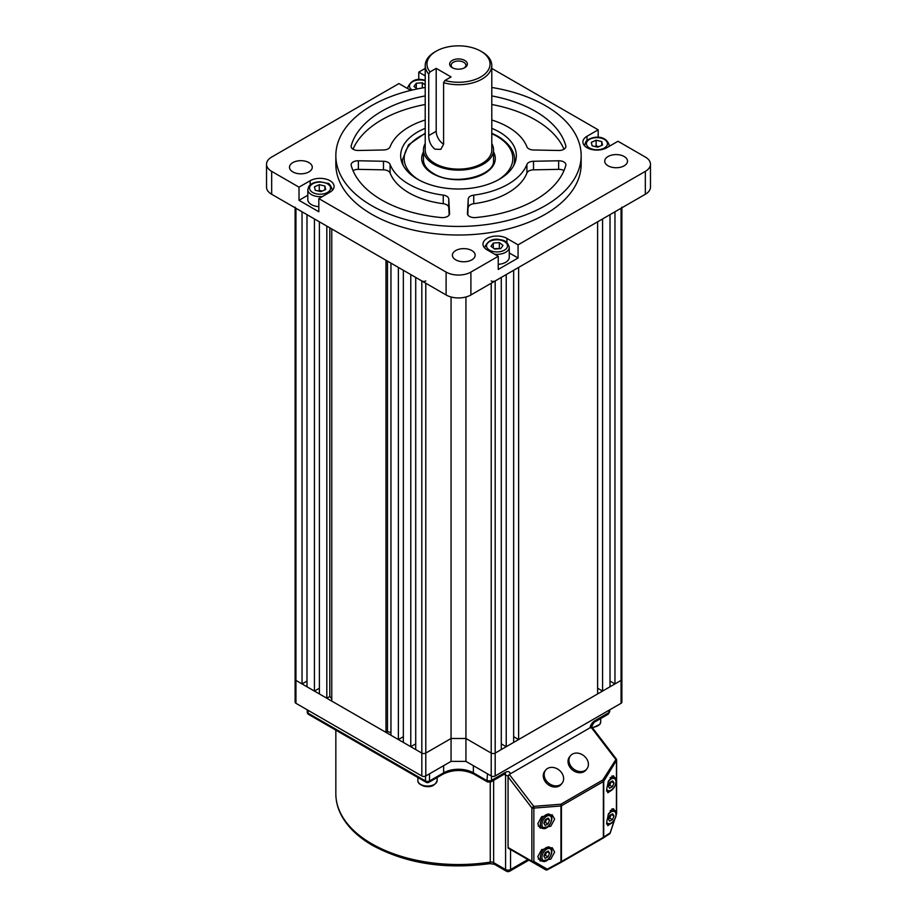 <?xml version="1.0" encoding="UTF-8"?>
<svg xmlns="http://www.w3.org/2000/svg" width="917" height="917" viewBox="0 0 917 917"><rect width="100%" height="100%" fill="white"/><g stroke="black" fill="none" stroke-linecap="round" stroke-linejoin="round"><path stroke-width="1.38" d="M546.463 819.03A3.508 2.029 -60 0 1 546.062 820.555A3.508 2.029 -60 0 1 543.919 823.088L545.283 822.389L548.011 823.959L545.157 825.426L543.861 823.225L545.432 819.557L548.286 818.09L549.581 820.291L548.011 823.959M546.796 818.858L545.283 822.389M546.945 818.778L549.581 820.291M546.463 851.939A3.508 2.029 -60 0 1 546.062 853.463A3.508 2.029 -60 0 1 543.919 855.997L545.283 855.297L548.011 856.868L545.157 858.335L543.861 856.134L545.432 852.466L548.286 850.999L549.581 853.2L548.011 856.868M546.796 851.767L545.283 855.297M546.945 851.687L549.581 853.2M610.894 814.732A3.508 2.029 -60 0 1 610.493 816.268A3.508 2.029 -60 0 1 608.349 818.801L609.713 818.102L612.441 819.672L609.587 821.139L608.292 818.938L609.851 815.27L612.716 813.803L614 816.004L612.441 819.672M611.215 814.571L609.713 818.102M611.375 814.479L614 816.004M610.894 781.834A3.508 2.029 -60 0 1 610.493 783.359A3.508 2.029 -60 0 1 608.349 785.892L609.713 785.193L612.441 786.763L609.587 788.23L608.292 786.029L609.851 782.361L612.716 780.894L614 783.095L612.441 786.763M611.215 781.662L609.713 785.193M611.375 781.582L614 783.095M572.391 754.118A10.511 8.368 38.6 0 0 570.466 755.768A10.511 8.368 38.6 0 0 572.265 767.804A10.511 8.368 38.6 0 0 584.954 770.544A10.511 8.368 38.6 0 0 586.891 768.893A10.511 8.368 38.6 0 0 585.08 756.846A10.511 8.368 38.6 0 0 572.391 754.118M570.466 755.768L569.549 756.915A10.511 8.368 38.6 0 0 571.348 768.95A10.511 8.368 38.6 0 0 584.037 771.69A10.511 8.368 38.6 0 0 585.974 770.039L586.891 768.893M547.609 768.423A10.511 8.368 38.6 0 0 545.684 770.074A10.511 8.368 38.6 0 0 547.495 782.109A10.511 8.368 38.6 0 0 560.184 784.849A10.511 8.368 38.6 0 0 562.11 783.198A10.511 8.368 38.6 0 0 560.298 771.151A10.511 8.368 38.6 0 0 547.609 768.423M545.684 770.074L544.767 771.22A10.511 8.368 38.6 0 0 546.578 783.256A10.511 8.368 38.6 0 0 559.267 785.995A10.511 8.368 38.6 0 0 561.193 784.344L562.11 783.198M611.467 790.259L607.845 792.769L606.676 789.136L608.51 780.871L613.45 775.771L614.39 777.329M611.822 822.572L607.845 825.678L606.676 822.045L608.51 813.78L613.45 808.679L614.39 810.238M537.786 823.764L541.672 816.68L552.172 814.789L554.636 819.179L550.762 826.263L540.262 828.143L537.786 823.764M537.786 856.661L541.672 849.589L552.172 847.698L554.636 852.088L550.762 859.16L540.262 861.052L537.786 856.661M509.302 774.407L533.763 806.364A1.754 0.802 85.5 0 1 533.854 808.106L533.854 861.43A1.754 1.135 120 0 1 532.227 862.037L508.419 848.294A1.754 1.009 -60 0 1 508.064 847.491L531.86 861.235L531.86 807.911L508.064 776.814L509.302 774.407L591.075 727.192L592.313 728.167M527.539 859.332A1.754 1.009 -60 0 1 527.527 859.321L545.638 869.774A1.754 1.135 -60 0 0 547.254 869.178L547.346 869.809A1.754 1.754 -60 0 1 545.638 869.774L508.419 848.294M508.064 776.814L508.064 847.491M616.407 813.906L616.465 760.411L603.718 781.284A1.754 1.055 31.4 0 0 602.79 780.023L560.86 804.232A1.754 1.009 60 0 1 561.433 805.779A1.754 1.009 0 0 1 560.94 805.974L533.854 808.106A1.754 1.009 180 0 1 531.86 807.911L533.763 806.364L560.86 804.232A1.754 0.802 85.5 0 1 560.94 805.974L560.94 861.774A1.754 1.009 0 0 0 561.433 861.567L603.363 837.359L603.363 781.571L561.433 805.779L561.433 861.567A1.754 1.009 60 0 1 561.078 862.37A1.754 1.009 60 0 1 561.044 862.393L547.334 869.809A1.754 1.754 0 0 1 545.638 869.774L532.227 862.037A1.754 1.009 120 0 1 531.86 861.235A1.754 1.009 0 0 0 533.854 861.43L547.254 869.178L560.94 861.774L561.021 862.404L547.357 869.797M544.4 869.064L544.4 869.064A1.754 1.754 120 0 0 544.423 869.075L545.638 869.774L544.4 869.064A1.754 1.009 120 0 0 544.411 869.075L527.527 859.321L544.4 869.064M603.031 838.149A1.754 1.525 -123.2 0 0 603.718 837.083L610.149 832.865A1.754 1.525 56.8 0 1 609.392 833.977L603.214 838.023M614.367 820.107L610.126 833.026M616.27 814.33L616.465 813.734A1.754 1.009 0 0 0 616.625 813.31L616.625 759.975A1.754 1.009 180 0 1 616.465 760.411A1.754 1.055 -148.6 0 0 615.536 759.15L591.075 727.192M491.214 280.957A2.808 1.616 0 0 0 495.18 280.957L501.278 277.438L501.278 749.567L495.18 753.086A2.808 1.616 180 0 1 491.214 753.086L465.939 738.494L451.061 738.494L465.939 738.494L491.214 753.086A2.808 1.616 0 0 0 495.18 753.086L621.061 680.403A2.808 1.616 0 0 0 621.886 679.268L621.886 702.158A2.808 1.616 180 0 1 621.061 703.293L495.18 775.977A2.808 1.616 180 0 1 491.214 775.977L465.939 761.385L451.061 761.385L425.786 775.977A2.808 1.616 180 0 1 421.82 775.977L295.939 703.293A2.808 1.616 180 0 1 295.114 702.158L295.114 679.268A2.808 1.616 0 0 0 295.939 680.403L421.82 753.086A2.808 1.616 0 0 0 425.786 753.086L451.061 738.494L451.061 761.385M465.939 296.982L465.939 761.385M414.759 744.398A14.019 8.093 0 0 0 415.722 744.707M417.258 88.938L413.98 86.462L416.295 83.229L422.313 82.771L425.213 84.937M425.213 86.668L424.56 87.574M416.295 88.204L416.295 83.229M422.313 87.963L422.313 82.771M306.989 686.787L306.989 214.658L314.428 218.945L314.428 691.086L306.989 686.787M306.989 681.067L302.037 683.933L302.037 211.793L295.939 208.274L295.939 680.403A2.808 1.616 180 0 1 295.114 679.268L295.114 207.804M506.23 746.702L506.23 274.573L513.658 270.274L513.658 742.415L506.23 746.702L501.278 743.847M302.037 683.933L295.939 680.403L295.939 703.293M621.886 207.804L621.886 679.268A2.808 1.616 180 0 1 621.061 680.403L614.963 683.933L610.011 681.067M602.572 691.086L602.572 218.945L610.011 214.658L610.011 686.787L602.572 691.086L597.62 688.22M518.621 739.549L518.621 267.42L597.62 221.811L597.62 693.94L518.621 739.549L513.658 736.695M451.061 296.982L451.061 738.494L425.786 753.086A2.808 1.616 180 0 1 421.82 753.086L415.722 749.567L415.722 277.438L421.82 280.957A2.808 1.616 0 0 0 425.786 280.957M415.722 743.847L410.77 746.702L403.342 742.415L403.342 270.274L410.77 274.573L410.77 746.702M403.342 736.695L398.379 739.549L390.951 735.262L390.951 263.122L398.379 267.42L398.379 739.549M390.951 732.637A143.969 83.115 180 0 1 387.478 731.537L385.988 732.396L331.771 701.092L331.771 228.963L385.988 260.268L385.988 732.396M331.771 698.674A143.969 83.115 180 0 1 329.811 696.507L326.819 698.238L319.38 693.94L319.38 221.811L326.819 226.098L326.819 698.238M319.38 688.22L314.428 691.086M621.061 703.293L621.061 208.274L614.963 211.793L614.963 683.933M621.061 208.274A2.808 1.616 0 0 0 621.886 207.127M295.114 207.127A2.808 1.616 0 0 0 295.939 208.274M329.811 227.829L329.811 696.507M387.478 261.127L387.478 731.537M308.937 162.607A11.394 6.579 0 0 0 296.523 161.174A11.394 6.579 0 0 0 289.497 167.249A11.394 6.579 0 0 0 292.832 171.903A11.394 6.579 0 0 0 305.246 173.324A11.394 6.579 0 0 0 312.273 167.249A11.394 6.579 0 0 0 308.937 162.607M471.831 250.559A11.394 6.579 0 0 0 459.417 249.126A11.394 6.579 0 0 0 452.39 255.201A11.394 6.579 0 0 0 455.726 259.855A11.394 6.579 0 0 0 468.128 261.276A11.394 6.579 0 0 0 475.166 255.201A11.394 6.579 0 0 0 471.831 250.559M563.978 170.631A7.004 4.046 0 0 0 558.636 169.358L558.636 160.773A7.004 4.046 180 0 1 565.881 164.819A7.004 4.046 180 0 1 565.8 165.45A108.642 62.723 0 0 1 475.522 217.57A7.004 4.046 180 0 1 469.47 216.435A7.004 4.046 180 0 1 467.418 213.581A7.004 4.046 180 0 1 467.418 213.443L468.266 198.932A7.004 4.046 180 0 1 473.745 195.126A70.093 40.463 0 0 0 526.908 164.43A7.004 4.046 180 0 1 533.522 161.266L533.522 169.84A7.004 4.046 0 0 0 526.908 173.015L526.908 164.43M565.8 147.064L565.8 145.792A7.004 4.046 180 0 1 565.881 146.433A7.004 4.046 180 0 1 558.636 150.48L533.522 149.987A7.004 4.046 180 0 1 528.8 148.806A7.004 4.046 180 0 1 526.908 146.823A70.093 40.463 0 0 0 491.787 120.012M425.213 120.012A70.093 40.463 0 0 0 390.092 146.823A7.004 4.046 180 0 1 383.478 149.987L358.364 150.48A7.004 4.046 180 0 1 353.171 149.288A7.004 4.046 180 0 1 351.119 146.433A7.004 4.046 180 0 1 351.2 145.792L351.2 147.064M358.364 160.773L358.364 169.358L383.478 169.84L383.478 161.266L358.364 160.773A7.004 4.046 180 0 0 351.119 164.819A7.004 4.046 180 0 0 351.2 165.45A108.642 62.723 0 0 0 381.678 199.975A108.642 62.723 0 0 0 441.478 217.57A7.004 4.046 180 0 0 449.582 213.581A7.004 4.046 180 0 0 449.582 213.443L448.734 198.932L448.734 207.517A7.004 4.046 0 0 0 443.255 203.712L443.255 195.126A7.004 4.046 180 0 1 448.734 198.932M383.478 161.266A7.004 4.046 180 0 1 390.092 164.43L390.092 173.015A70.093 40.463 0 0 0 408.936 192.822A70.093 40.463 0 0 0 443.255 203.712M390.092 164.43A70.093 40.463 0 0 0 408.936 184.237A70.093 40.463 0 0 0 443.255 195.126M425.213 128.334A57.828 33.379 0 0 0 400.672 155.626A57.828 33.379 0 0 0 417.613 179.228A57.828 33.379 0 0 0 480.623 186.472A57.828 33.379 0 0 0 516.328 155.626A57.828 33.379 0 0 0 499.387 132.014A57.828 33.379 0 0 0 491.787 128.334M425.213 87.47A122.66 70.815 0 0 0 335.84 155.626A122.66 70.815 0 0 0 371.763 205.695A122.66 70.815 0 0 0 505.439 221.054A122.66 70.815 0 0 0 581.16 155.626A122.66 70.815 0 0 0 545.237 105.547A122.66 70.815 0 0 0 491.787 87.47M335.84 155.626L335.84 164.212A122.66 70.815 0 0 0 371.763 214.28A122.66 70.815 0 0 0 505.439 229.628A122.66 70.815 0 0 0 581.16 164.212L581.16 155.626M624.168 156.509A11.394 6.579 0 0 0 611.754 155.088A11.394 6.579 0 0 0 604.727 161.163A11.394 6.579 0 0 0 608.063 165.817A11.394 6.579 0 0 0 620.477 167.238A11.394 6.579 0 0 0 627.503 161.163A11.394 6.579 0 0 0 624.168 156.509M598.171 137.344L598.171 129.813L587.018 136.255A14.019 8.093 0 0 0 582.914 141.975A14.019 8.093 0 0 0 587.018 147.706A14.019 8.093 0 0 0 606.836 147.706L617.989 141.264L645.339 157.059A17.526 10.121 0 0 1 650.474 164.212L650.474 187.102A17.526 10.121 180 0 1 645.339 194.255L645.339 171.364A17.526 10.121 0 0 0 650.474 164.212M598.171 129.813L491.787 68.408M425.213 68.408L418.76 72.122L418.76 79.653M425.213 75.847L418.76 72.122M299.011 187.16L299.011 200.319L318.829 211.758L318.829 198.599L329.982 192.157A14.019 8.093 0 0 0 334.086 186.438A14.019 8.093 0 0 0 325.432 178.964A14.019 8.093 0 0 0 310.164 180.718L299.011 187.16L271.661 171.364A17.526 10.121 0 0 1 266.526 164.212A17.526 10.121 0 0 1 271.661 157.059L398.929 83.573L410.082 90.015A14.019 8.093 0 0 0 410.782 90.393M318.829 198.599L446.109 272.085A17.526 10.121 0 0 0 470.891 272.085L498.24 256.29L498.24 269.449L518.071 258.009L518.071 244.85L506.918 238.409A14.019 8.093 0 0 0 491.638 236.655A14.019 8.093 0 0 0 482.984 244.128A14.019 8.093 0 0 0 487.087 249.848L498.24 256.29M518.071 244.85L645.339 171.364M271.661 171.364L271.661 194.255L446.109 294.976L446.109 272.085M470.891 272.085L470.891 294.976L645.339 194.255M558.636 160.773L533.522 161.266M565.8 145.792A108.642 62.723 0 0 0 491.787 95.918M425.213 95.918A108.642 62.723 0 0 0 351.2 145.792M470.891 294.976A17.526 10.121 180 0 1 446.109 294.976M271.661 194.255A17.526 10.121 180 0 1 266.526 187.102L266.526 164.212M473.745 195.126L473.745 203.712A70.093 40.463 0 0 0 526.908 173.015M558.636 169.358L533.522 169.84M467.83 214.945L468.266 198.932M473.745 203.712A7.004 4.046 0 0 0 468.266 207.517M563.978 149.196A108.642 62.723 0 0 0 491.787 104.504M449.17 214.945L448.734 207.517M390.092 173.015A7.004 4.046 0 0 0 383.478 169.84M358.364 169.358A7.004 4.046 0 0 0 353.022 170.631M425.213 104.504A108.642 62.723 0 0 0 353.022 149.196M518.071 258.009L509.267 252.932M307.803 195.241L299.011 200.319M494.458 248.92A5.261 3.038 180 0 1 496.315 248.564A5.261 3.038 180 0 1 498.986 248.759M494.676 254.227A12.265 7.084 180 0 0 509.267 247.281L509.267 257.287A12.265 7.084 180 0 1 498.24 264.337M494.206 248.725L499.811 248.69M493.312 243.062L499.329 242.604L503.02 245.389L500.705 248.622L494.687 249.08L490.985 246.306L493.312 243.062L493.312 248.049M499.329 248.335L499.329 242.604M464.759 60.442A8.849 5.112 0 0 0 452.241 60.442A8.849 5.112 0 0 0 452.241 67.675L452.241 67.675A8.849 5.112 0 0 0 464.759 67.675A8.849 5.112 0 0 0 464.759 60.442M464.185 67.973A7.359 4.253 0 0 0 465.859 65.279A7.359 4.253 0 0 0 463.704 62.276A7.359 4.253 0 0 0 455.68 61.347A7.359 4.253 0 0 0 451.141 65.279A7.359 4.253 0 0 0 452.815 67.973M491.787 65.485A33.287 19.223 180 0 1 443.599 82.679L444.905 80.49A31.545 18.214 0 0 0 484.256 74.575A31.545 18.214 0 0 0 480.806 51.18L482.044 51.902A33.287 19.223 180 0 1 491.787 65.485L491.787 149.907A33.287 19.223 180 0 1 471.235 167.662A33.287 19.223 180 0 1 434.956 163.49A33.287 19.223 180 0 1 425.213 149.907L425.213 65.485A33.287 19.223 180 0 1 434.956 51.902L436.194 51.18A31.545 18.214 0 0 0 430.039 71.904L428.732 74.094A33.287 19.223 180 0 1 425.213 65.485M443.599 82.679L443.599 144.198L440.813 149.368L434.956 149.184C430.83 145.849 428.755 141.321 428.732 135.613L428.732 74.094M482.044 51.902L480.806 51.18A31.545 18.214 0 0 0 436.194 51.18M425.213 143.579A35.041 20.231 0 0 0 423.459 149.907A35.041 20.231 0 0 0 433.718 164.212A35.041 20.231 0 0 0 471.911 168.59A35.041 20.231 0 0 0 493.541 149.907A35.041 20.231 0 0 0 491.787 143.579M444.905 80.49L451.061 76.936L436.194 68.351L430.039 71.904M428.732 135.613L436.194 131.303L436.194 68.351M436.194 131.303A10.511 6.075 -120 0 0 443.599 144.164M594.892 146.491L596.13 145.941L598.961 146.617A5.261 3.038 180 0 0 598.939 146.617A5.261 3.038 180 0 0 595.167 146.56M592.118 145.826L591.316 142.353L596.13 140.221L601.747 141.562L602.538 145.035L597.724 147.167L592.118 145.826M596.13 145.941L596.13 140.221M601.747 145.39L601.747 141.562M318.314 191.023A5.261 3.038 180 0 1 322.085 191.08A5.261 3.038 180 0 1 322.108 191.08L319.276 190.404L319.276 184.684L324.882 186.025L325.684 189.498L320.87 191.63L315.253 190.289L314.462 186.816L319.276 184.684M318.829 206.646A12.265 7.084 180 0 1 307.803 199.597L307.803 189.59A12.265 7.084 180 0 0 322.406 196.536M318.039 190.954L319.276 190.404M324.882 189.853L324.882 186.025M493.633 780.344L493.633 862.645A3.508 2.029 120 0 0 494.355 864.25L489.873 863.631C445.284 869.66 406.162 863.585 372.497 845.394C357.607 836.774 347.084 826.458 340.918 814.434C337.548 807.717 335.863 800.805 335.84 793.721A122.66 70.815 0 0 0 371.763 843.789A122.66 70.815 0 0 0 490.251 862.118L490.251 782.247M489.873 863.631A3.508 0.745 -98.8 0 0 490.251 862.118A3.508 2.029 180 0 1 493.633 862.645L505.588 869.545L505.588 775.117L504.132 774.28M589.998 727.811A7.004 4.046 120 0 1 594.789 720.751L608.922 712.601L608.922 710.308M491.455 776.103L491.455 780.413L505.588 772.263A3.508 2.029 60 0 1 504.854 773.856L504.854 773.512M510.379 773.776A7.004 4.046 120 0 0 505.588 772.263M510.54 849.52L510.54 869.545L527.883 859.527M473.367 765.672L473.367 772.825L486.996 780.699L487.489 773.833M429.511 773.833L429.511 780.986L443.633 772.825L443.633 765.672M308.078 710.308L308.078 713.174L425.545 780.986L425.545 776.103M473.951 774.108C463.647 769.294 453.353 769.294 443.049 774.108A2.808 1.616 -120 0 0 443.633 772.825A21.022 12.139 180 0 1 473.367 772.825A2.808 1.616 -60 0 0 473.951 774.108L487.58 781.983A2.808 1.616 -60 0 1 486.996 780.699M487.489 780.413A2.808 1.616 180 0 0 491.455 780.413A3.508 2.029 60 0 1 490.733 782.018L504.854 773.856M508.282 775.713A3.508 2.029 180 0 1 505.588 775.117A3.508 2.029 120 0 0 505.129 773.73M509.818 871.15A3.508 2.029 60 0 0 510.54 869.545A3.508 2.029 180 0 1 505.588 869.545A3.508 2.029 120 0 0 506.31 871.15A3.508 3.508 0 0 0 509.818 871.15L528.914 860.123M594.789 720.751A3.508 2.029 60 0 1 594.067 722.355L608.189 714.205A3.508 2.029 -120 0 0 608.922 712.601A2.808 1.616 180 0 0 609.736 711.454L609.736 709.838M429.511 780.986A2.808 1.616 180 0 1 425.545 780.986A2.808 1.616 -60 0 0 426.118 782.27A2.808 2.808 0 0 0 428.927 782.27A2.808 1.616 -120 0 0 429.511 780.986M307.264 712.028A2.808 2.808 0 0 0 308.662 714.458A2.808 1.616 -60 0 1 308.078 713.174A2.808 1.616 180 0 1 307.264 712.028L307.264 709.838M549.34 815.603A6.786 3.92 120 0 0 542.704 821.047A6.786 3.92 120 0 0 544.09 827.913A6.786 3.92 120 0 0 550.739 822.469A6.786 3.92 120 0 0 549.34 815.603M542.898 828.464A7.886 4.551 -60 0 1 542.004 828.143A7.886 4.551 -60 0 1 541.615 819.752A7.886 4.551 -60 0 1 548.996 814.158A7.886 4.551 -60 0 1 549.891 814.479L548.985 813.964M549.34 848.512A6.786 3.92 120 0 0 542.704 853.956A6.786 3.92 120 0 0 544.09 860.822A6.786 3.92 120 0 0 550.739 855.378A6.786 3.92 120 0 0 549.34 848.512M542.898 861.372A7.886 4.551 -60 0 1 542.004 861.052A7.886 4.551 -60 0 1 541.615 852.661A7.886 4.551 -60 0 1 548.996 847.067A7.886 4.551 -60 0 1 549.891 847.388L548.985 846.872M606.676 822.079A6.786 3.92 120 0 0 608.521 823.626A6.786 3.92 120 0 0 615.169 818.182A6.786 3.92 120 0 0 613.771 811.316A6.786 3.92 120 0 0 607.994 815.11M610.114 810.743A7.886 4.551 -60 0 1 613.427 809.871A7.886 4.551 -60 0 1 614.321 810.192L611.948 808.828M606.676 789.17A6.786 3.92 120 0 0 608.521 790.718A6.786 3.92 120 0 0 615.169 785.273A6.786 3.92 120 0 0 613.771 778.407A6.786 3.92 120 0 0 607.994 782.201M610.114 777.834A7.886 4.551 -60 0 1 613.427 776.963A7.886 4.551 -60 0 1 614.321 777.284L611.948 775.92M423.837 785.628A9.64 5.559 0 0 0 437.157 780.482C435.094 785.777 430.715 787.692 424.032 786.201C419.677 784.654 417.625 782.751 417.888 780.482A9.64 5.559 0 0 0 423.837 785.628M592.118 727.353A9.64 5.559 0 0 0 599.982 723.949A9.64 5.559 0 0 0 600.715 721.828L599.833 724.43L592.508 727.88M561.032 862.393A1.754 1.754 0 0 0 561.078 862.37L603.008 838.161A1.754 1.009 60 0 0 603.363 837.359A1.754 1.009 -0 0 0 603.718 837.083L603.718 781.284A1.754 1.009 0 0 1 603.363 781.571A1.754 1.009 60 0 0 602.79 780.023L616.27 758.921L592.084 727.307M614.608 819.706L610.229 832.98A1.754 1.754 0 0 1 609.53 833.897L603.088 838.115A1.754 1.754 0 0 1 603.008 838.161A1.754 1.009 60 0 1 602.95 838.195L561.124 862.335M421.82 775.977L421.82 280.957M425.786 283.238L425.786 775.977M491.214 775.977L491.214 283.238M495.18 280.957L495.18 775.977M425.213 80.73A10.511 6.075 0 0 0 424.021 80.398A10.511 6.075 0 0 0 411.412 82.496A10.511 6.075 0 0 0 412.169 90.061M407.95 88.777A12.265 7.084 180 0 1 407.733 87.436C411.022 80.398 416.582 77.956 424.422 80.123L425.213 80.329M493.541 152.004A36.795 21.24 180 0 1 477.654 176.626A36.795 21.24 180 0 1 432.48 173.508A36.795 21.24 180 0 1 423.459 152.004M491.787 133.217L497.782 136.22C511.95 144.829 514.895 154.423 514.575 159.913A56.075 32.37 180 0 1 513.726 165.519M498.114 179.95A54.321 31.361 0 0 0 496.911 136.312A54.321 31.361 0 0 0 491.787 133.71M425.213 133.71A54.321 31.361 0 0 0 418.886 179.95M403.274 165.519A56.075 32.37 180 0 1 402.425 159.913L402.425 163.776M587.018 136.255L587.018 140.45M310.164 180.718L310.164 184.913M506.918 238.409L506.918 242.604M492.979 251.453A10.511 6.075 0 0 0 506.723 248.163A10.511 6.075 0 0 0 501.026 240.243A10.511 6.075 0 0 0 487.294 243.521A10.511 6.075 0 0 0 492.979 251.453M484.829 248.14A12.265 7.084 180 0 1 484.738 247.281L484.738 248.049M606.641 146.021A10.511 6.075 0 0 0 600.944 138.089A10.511 6.075 0 0 0 587.212 141.378A10.511 6.075 0 0 0 592.909 149.299A10.511 6.075 0 0 0 606.641 146.021M609.197 146.342L609.197 145.127A12.265 7.084 180 0 1 608.968 146.468M584.759 145.986A12.265 7.084 180 0 1 584.668 145.127L584.668 145.895M310.359 185.83A10.511 6.075 0 0 0 316.056 193.762A10.511 6.075 0 0 0 329.788 190.472A10.511 6.075 0 0 0 324.091 182.552A10.511 6.075 0 0 0 310.359 185.83M332.332 190.358L332.332 189.59A12.265 7.084 180 0 1 332.241 190.449M335.84 793.721L335.84 730.15M494.355 864.25L506.31 871.15M590.857 727.903L594.067 722.355M487.58 781.983L490.733 782.018M428.927 782.27L443.049 774.108M609.736 711.454L608.189 714.205M308.662 714.458L426.118 782.27M538.256 825.976L543.128 828.544C548.779 830.045 555.198 816.852 549.891 814.479M538.256 858.885L543.128 861.453C548.779 862.954 555.198 849.761 549.891 847.388M606.435 823.856L607.558 824.257C613.198 825.758 619.617 812.565 614.321 810.192M606.435 790.947L607.558 791.348C613.198 792.85 619.617 779.656 614.321 777.284M437.157 777.513L437.157 780.482M417.888 777.513L417.888 780.482M600.715 718.515L600.715 721.828M616.625 813.31A1.754 1.754 0 0 1 616.545 813.86L616.258 814.732M616.625 759.975A1.754 1.754 0 0 0 616.27 758.921M407.733 88.651L407.733 87.436M493.541 159.913C495.868 175.8 453.571 186.701 433.351 173.416C426.772 169.404 423.471 164.911 423.459 159.913M514.575 159.913L514.575 163.776M425.213 133.217L408.535 144.806L402.425 159.913M509.267 247.281C507.926 242.833 505.313 240.392 501.427 239.967C493.587 237.801 488.027 240.231 484.738 247.281M493.541 164.212L493.541 149.907M423.459 164.212L423.459 149.907M609.197 145.127C605.358 133.424 589.654 136.679 585.791 141.791L584.668 145.127M332.332 189.59C330.326 184.867 328.733 182.781 327.587 183.354L320.056 181.761C314.99 181.864 311.287 183.354 308.937 186.243L307.803 189.59"/></g></svg>
